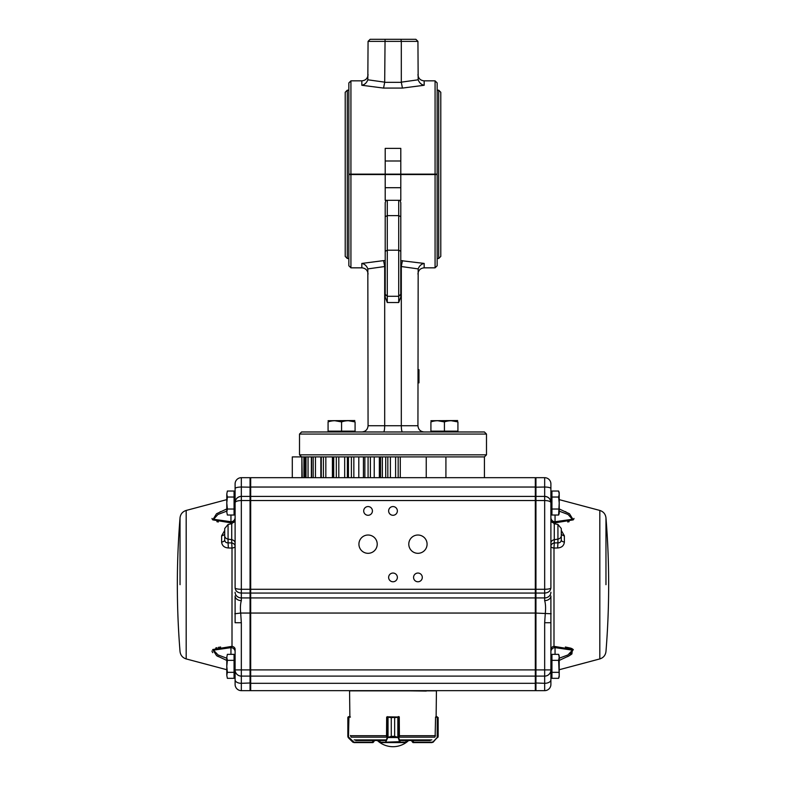 <?xml version="1.0" encoding="UTF-8"?>
<svg xmlns="http://www.w3.org/2000/svg" width="786" height="786" viewBox="0 0 786 786"><rect width="100%" height="100%" fill="white"/><g stroke="black" fill="none" stroke-linecap="round" stroke-linejoin="round"><path stroke-width="1.18" d="M402.442 431.976C401.754 431.602 401.381 429.52 401.312 425.747L401.312 266.533L418.172 268.9L417.936 425.747C418.309 429.52 420.382 431.602 424.165 431.976M383.558 431.976C384.246 431.602 384.619 429.52 384.688 425.747L417.936 425.747M361.835 431.976C365.618 431.602 367.691 429.52 368.064 425.747L384.688 425.747L384.688 266.533A2.201 2.201 0 0 0 384.688 266.366L383.558 260.618L361.835 263.428C364.645 263.998 366.64 265.825 367.828 268.9L368.064 425.747M250.685 676.107L535.315 676.107L535.315 690.648L250.685 690.648L250.685 477.682L292.294 477.682L292.294 456.912L301.578 456.912L299.505 454.829L486.495 454.829L486.495 434.059L299.505 434.059L301.578 431.976L484.422 431.976L486.495 434.059M301.578 456.912L484.422 456.912L445.917 456.912L445.917 477.682L535.315 477.682L535.315 500.535L535.944 500.535L535.944 690.648L544.669 690.648L544.669 676.107A6.229 6.19 0 0 0 550.898 669.908L550.898 684.41A6.229 6.229 0 0 1 544.669 690.648A6.229 6.229 0 0 0 550.898 684.41M437.154 174.551L437.154 265.766L435.071 267.839L435.071 174.551L437.154 174.551L350.929 174.551L350.929 267.839L361.835 267.839L361.835 263.428M386.064 200.322L385.209 202.601L385.209 294.219L387.282 296.293L387.282 302.531L385.209 297.029L385.209 294.219L387.282 296.293L398.718 296.293L400.791 294.219L398.718 296.293L398.718 200.322M385.209 216.71L387.282 215.61L398.718 215.61L400.791 216.71L400.791 297.029L398.718 302.531L398.718 296.293L387.282 296.293L387.282 200.322M400.791 187.707L385.209 187.707L385.209 200.322L400.791 200.322L400.791 174.551M385.209 187.707L385.209 174.551M348.846 174.551L350.929 174.551L348.846 174.551L348.846 265.766L350.929 267.839M400.791 216.71L400.791 202.601L399.936 200.322M418.172 268.9C419.36 265.825 421.355 263.998 424.165 263.428L400.791 260.618M401.312 266.533A2.201 2.201 0 0 1 401.312 266.366L402.442 260.618M417.936 382.87L418.967 382.772M418.967 382.87L418.967 369.675L417.936 369.675M385.209 160.992L385.209 148.377L400.791 148.377L400.791 160.992L385.209 160.992L385.209 174.138L400.791 174.138L400.791 160.992M417.936 41.373L418.172 79.799C419.36 82.874 421.355 84.692 424.165 85.271L402.442 88.081L401.312 82.324A2.201 2.201 0 0 1 401.312 82.157L401.312 41.373L417.936 41.373L415.853 39.3L400.939 39.3L401.312 41.373L368.064 41.373L370.147 39.3L400.939 39.3M401.312 82.324L384.688 82.324A2.201 2.201 0 0 0 384.688 82.157L385.061 39.3M368.064 41.373L367.828 79.799C366.64 82.874 364.645 84.692 361.835 85.271L383.558 88.081L384.688 82.324M437.154 174.138L437.154 82.933L435.071 80.85L435.071 174.138L437.154 174.138L400.791 174.138M385.209 174.138L350.929 174.138L350.929 80.85L348.846 82.933L348.846 174.138L350.929 174.138L348.846 174.138M347.294 258.496L347.294 90.203L345.211 92.276L345.211 256.413L347.294 258.496L348.846 258.496M437.154 258.496L438.706 258.496L438.706 90.203L440.789 92.276L440.789 256.413L438.706 258.496M345.211 248.101L345.211 100.588M535.315 477.682L426.238 477.682L426.238 456.912L400.29 456.912L400.29 477.682L395.604 477.682L395.604 456.912M292.294 477.682L301.873 477.682L301.873 456.912L302.207 477.682L301.863 456.912M426.238 477.682L400.29 477.682M395.604 477.682L390.396 477.682L390.396 456.912M379.353 456.912L379.353 477.682L390.396 477.682M385.71 477.682L385.71 456.912L382.369 456.912L382.369 477.682M379.353 477.682L374.234 477.682L374.234 456.912M347.422 477.682L374.234 477.682M368.074 477.682L368.074 456.912L364.861 456.912L364.861 477.682M358.809 477.682L358.809 456.912M351.391 477.682L351.391 456.912L348.434 456.912L348.434 477.682M347.373 456.912L347.373 477.682L344.681 477.682L344.681 456.912M250.685 477.682L344.681 477.682M336.31 477.682L336.31 456.912L333.716 456.912L333.716 477.682M332.989 456.912L332.989 477.682L332.419 477.682L332.419 456.912M306.019 477.682L306.019 456.912L305.047 456.912L304.968 477.682L332.419 477.682M323.41 477.682L323.41 456.912L321.278 456.912L321.278 477.682M313.182 477.682L313.182 456.912L311.6 456.912L311.6 477.682M302.207 477.682L304.968 477.682L304.968 456.912M334.826 431.15L328.076 431.15L328.076 421.915C328.076 420.333 328.076 420.333 328.076 421.915C332.566 420.333 337.066 420.333 341.576 421.915L334.826 420.707L341.576 421.915L341.576 431.15L334.826 431.15M341.576 421.915C346.066 420.333 350.566 420.333 355.085 421.915C355.085 420.333 355.085 420.333 355.085 421.915L355.085 431.976L355.085 431.15L341.576 431.15M355.085 421.915L348.336 420.707L355.085 421.915M328.076 420.707L354.82 420.549M437.664 431.15L430.915 431.15L430.915 421.915C430.915 420.333 430.915 420.333 430.915 421.915C435.405 420.333 439.905 420.333 444.424 421.915L437.664 420.707L444.424 421.915L444.424 431.15L437.664 431.15M444.424 421.915C448.904 420.333 453.404 420.333 457.924 421.915C457.924 420.333 457.924 420.333 457.924 421.915L457.924 431.976L457.924 431.15L444.424 431.15M457.924 421.915L451.174 420.707L457.924 421.915M430.915 420.707L457.658 420.549M431.936 742.583L433.41 741.974L431.936 742.583L413.023 742.583L411.982 741.552L413.328 742.171L413.328 740.51M433.106 742.23L438.166 736.354L438.156 717.657L435.562 717.029L435.139 736.521M413.21 742.583L432.035 742.171L413.023 742.171M435.67 717.029L437.055 716.616L436.132 716.616L436.427 690.855L349.574 690.855L349.868 716.616L348.915 716.616L349.868 716.616M438.156 736.521L433.204 741.679L437.183 737.71L437.262 717.029M438.166 717.657L437.871 737.415L438.146 717.5M399.396 736.521L399.268 717.029L394.651 717.657L394.651 736.354L398.61 737.533L400.349 742.171L406.107 742.141M379.913 742.141L379.913 740.51M388.078 737.415L391.271 736.354L387.311 737.533L388.029 737.209L388.029 717.166L386.663 717.029L386.535 736.521M391.271 717.657L388.029 717.166L391.281 717.657L391.281 736.354L391.271 717.657L399.229 716.861M398.61 737.533L387.311 737.533M406.156 740.51L405.733 742.583L380.286 742.583L379.874 740.51M406.107 740.51L405.714 742.583L379.874 742.171M400.349 742.171L399.956 742.583L399.593 741.974L398.374 738.005L398.767 717.029L388.078 716.842M398.767 717.029L387.184 717.029M399.995 741.679L385.592 742.171L387.154 737.71L387.557 716.616M398.374 738.005L394.641 736.354L391.271 736.354M397.844 737.415L397.844 716.842M387.547 738.005L385.946 741.679M350.438 717.029L347.844 717.657L347.844 736.354L348.444 737.818L347.844 736.354L353.965 742.171L372.977 742.171L374.018 741.552L372.977 742.583L354.064 742.583L352.619 741.974L354.064 742.583M350.861 736.521L350.438 735.49M372.977 742.171L353.965 742.171M348.119 737.415L347.834 717.657L348.945 716.616L348.444 737.818L352.894 742.23M348.512 737.533L352.796 741.679M348.227 716.842L347.854 717.5M348.218 716.842L348.837 716.616M398.374 716.616L398.866 716.616M355.734 740.51L385.111 740.51M400.889 740.51L430.266 740.51M551.939 492.91L550.898 493.952L550.898 517.571A4.156 4.156 180 0 0 555.054 521.727L572.405 519.271L568.072 514.476L559.21 511.136M551.939 509.033L551.939 491.034L558.63 491.034L559.21 494.04L558.63 497.037L559.21 503.03L558.63 515.027L551.939 515.027L551.939 509.033L558.63 509.033M551.939 497.037L558.63 497.037L559.003 499.582M558.63 491.034L559.21 492.645L559.21 513.425L558.63 515.027M551.939 656.222L550.898 657.253L550.898 675.42L551.939 676.451L550.898 675.42L550.898 679.831A6.229 3.488 0 0 1 544.669 683.319L535.315 682.975M551.939 672.335L551.939 654.345L558.63 654.345L559.21 657.342L558.63 660.338L559.21 675.331L558.63 678.328L551.939 678.328L551.939 672.335L558.63 672.335M551.939 660.338L558.63 660.338M558.63 654.345L559.21 655.946L559.21 676.726L558.63 678.328M226.79 511.136L217.928 514.476L213.596 519.281L230.946 521.727A4.156 4.156 0 0 0 235.102 517.571L235.102 493.952L234.061 492.91M234.061 497.037L234.061 509.033L227.37 509.033L226.79 503.03L227.37 497.037L234.061 497.037L234.061 491.034L227.37 491.034L226.79 494.04L227.37 491.034M226.79 494.04L227.37 497.037L226.79 494.04L226.79 512.03L227.37 509.033M227.37 515.027L226.79 512.03L227.37 515.027L234.061 515.027L234.061 509.033M226.79 660.427L216.592 655.662L212.682 649.541L232.008 646.347A4.156 2.967 -0 0 1 235.102 649.207L235.102 679.831L235.102 657.253L234.061 656.222M234.061 660.338L234.061 672.335L227.37 672.335L226.79 666.332L227.37 660.338L234.061 660.338L234.061 654.345L227.37 654.345L226.79 657.342L227.37 654.345M227.37 660.338L226.79 657.342L226.79 675.331L227.37 672.335M227.37 678.328L226.79 675.331L227.37 678.328L234.061 678.328L234.061 672.335M235.102 546.358A4.156 3.478 -0 0 0 231.732 542.939L232.008 548.058A4.156 1.759 180 0 0 235.102 546.358M250.056 477.682L250.685 478.31L250.056 477.682L241.331 477.682A6.229 6.229 0 0 0 235.102 483.921L235.102 502.618C235.515 498.825 237.588 496.742 241.331 496.388L241.331 477.682L250.056 477.682L250.056 613.051L240.683 613.051C240.172 608.069 240.388 603.933 241.331 600.612A6.229 4.657 180 0 1 235.102 595.955L235.102 622.728L241.331 622.728L240.683 613.051L234.837 613.758M224.708 529.165L224.708 540.002C224.924 541.967 226.044 542.91 228.068 542.831L228.353 547.97L232.008 548.058L232.008 646.347L230.946 647.644L213.537 650.15L218.007 654.925L226.79 658.226M220.63 647.016L220.021 647.094M219.176 647.232L218.331 647.379M216.887 647.684L215.728 648.008M212.014 650.946L212.151 651.673M212.387 652.154L212.741 652.645M216.848 655.809L218.321 656.624M228.353 547.97C224.265 547.655 222.025 545.681 221.623 542.045A4.156 2.122 0 0 0 224.708 540.002M224.708 533.458A4.156 2.427 0 0 1 221.623 535.806L224.708 530.471M234.709 521.403A4.156 2.967 0 0 1 232.008 523.024L212.731 519.87L216.523 513.749L226.79 508.945M220.64 511.588L220.021 511.882M212.014 518.426L212.151 519.094M216.887 521.678L218.331 521.992M363.702 510.929A4.362 4.362 0 0 0 370.245 514.702A4.362 4.362 0 0 0 370.245 507.147A4.362 4.362 0 0 0 363.702 510.929M388.638 510.929A4.362 4.362 0 0 0 395.181 514.702A4.362 4.362 0 0 0 395.181 507.147A4.362 4.362 0 0 0 388.638 510.929M388.638 577.415A4.362 4.362 0 0 0 395.181 581.188A4.362 4.362 0 0 0 395.181 573.633A4.362 4.362 0 0 0 388.638 577.415M413.574 577.415A4.362 4.362 0 0 0 420.117 581.188A4.362 4.362 0 0 0 420.117 573.633A4.362 4.362 0 0 0 413.574 577.415M358.927 544.167A9.137 9.137 0 0 0 372.643 552.086A9.137 9.137 0 0 0 372.643 536.248A9.137 9.137 0 0 0 358.927 544.167M408.789 544.167A9.137 9.137 0 0 0 422.504 552.086A9.137 9.137 0 0 0 422.504 536.248A9.137 9.137 0 0 0 408.789 544.167M393 690.648L426.238 691.061M535.315 675.479L535.944 676.107L544.669 676.107L544.669 622.728L545.317 613.051C545.828 608.069 545.612 603.933 544.669 600.612A6.229 4.657 0 0 0 550.898 595.955L550.898 649.207A4.156 2.967 180 0 1 553.992 646.347L553.992 548.058A4.156 1.759 -0 0 1 550.898 546.358A4.156 3.478 180 0 1 554.268 542.939L553.992 548.058L557.647 547.97L557.932 542.831C559.956 542.91 561.076 541.967 561.292 540.002A4.156 2.122 180 0 0 564.377 542.045C563.975 545.681 561.735 547.655 557.647 547.97M561.292 529.165L561.292 540.002M567.698 521.983L569.152 521.678M573.839 519.104L573.986 518.426M565.979 511.882L565.37 511.588M559.21 508.945L569.477 513.749L573.269 519.87L553.992 523.024L555.054 521.727L555.054 515.027M561.292 530.471L564.377 535.806L564.377 542.045M559.21 658.226L567.993 654.925L572.454 650.14L555.054 647.644L553.992 646.347L573.318 649.541L569.408 655.662L559.21 660.427M567.698 656.615L571.294 654.433M571.903 653.972L572.454 648.902M571.903 648.617L571.294 648.362M570.744 648.155L565.38 647.016M544.669 622.728L550.898 622.728L550.898 669.908L535.315 669.908L535.315 613.051L551.163 613.758M535.944 477.682L535.315 478.31L535.944 477.682L544.669 477.682L535.944 477.682L535.944 496.388L544.669 496.388C548.412 496.742 550.485 498.825 550.898 502.618C550.485 501.35 548.412 500.662 544.669 500.535L544.669 477.682A6.229 6.229 0 0 1 550.898 483.921L550.898 587.948C550.485 591.082 548.402 592.791 544.669 593.066L535.944 593.066L535.315 592.497M550.888 502.264L550.426 500.23A6.229 6.229 0 0 0 544.669 496.388L535.944 496.388L535.944 500.535L544.669 500.535L544.669 589.284C548.402 589.205 550.485 588.763 550.898 587.948M535.315 690.02L535.944 690.648L535.315 690.02M535.944 496.388L535.315 497.007L535.944 496.388M551.291 521.403A4.156 2.967 180 0 0 553.992 523.024L553.992 523.673M550.898 651.8A4.156 4.156 180 0 1 555.054 647.644L555.054 654.345M561.292 533.458A4.156 2.427 180 0 0 564.377 535.806M550.426 500.23A6.229 6.229 0 0 1 550.898 502.618M250.685 597.92L535.315 597.92L535.315 613.051L250.056 613.051L250.056 690.648L241.331 690.648L241.331 676.107A6.229 6.19 180 0 1 235.102 669.908L535.315 669.908L535.315 676.107M535.315 597.92L535.315 500.535L241.331 500.535C237.588 500.662 235.515 501.35 235.102 502.618L235.102 587.948C235.515 588.763 237.598 589.205 241.331 589.284L544.669 589.284L544.669 597.92L535.944 597.92L535.315 597.35M250.685 496.388L535.315 496.388L250.685 496.388M250.685 682.975L241.331 683.319A6.229 3.488 180 0 1 235.102 679.831L235.102 684.41A6.229 6.229 0 0 0 241.331 690.648A6.229 6.229 0 0 1 235.102 684.41M241.331 600.612L241.331 496.388L250.056 496.388L241.331 496.388A6.229 6.229 0 0 0 235.102 502.618M250.685 690.02L250.056 690.648L250.685 690.02M250.685 497.007L250.056 496.388M230.946 515.027L230.946 521.727L232.008 523.673M235.102 651.8L235.102 651.8A4.156 4.156 -0 0 0 230.946 647.644L230.946 654.345M250.685 592.497L250.056 593.066L241.331 593.066C237.598 592.791 235.515 591.082 235.102 587.948M385.209 251.304L387.282 250.203L398.718 250.203L400.791 251.304M385.209 266.366L384.688 266.366M385.209 260.618L383.558 260.618M424.165 263.428L424.165 267.839C420.382 268.213 418.299 270.286 417.936 274.078M387.282 302.531L398.718 302.531M401.312 266.366L400.791 266.366M367.828 268.9L384.688 266.533M384.688 82.157L367.828 79.799M402.442 88.081L383.558 88.081M361.835 85.271L361.835 80.85C365.618 80.486 367.701 78.403 368.064 74.621M417.936 74.621C418.299 78.403 420.382 80.486 424.165 80.85L424.165 85.271M418.172 79.799L401.312 82.157M398.178 477.682L398.178 456.912M387.822 477.682L387.822 456.912M380.562 477.682L380.562 456.912M370.403 477.682L370.403 456.912M363.427 477.682L363.427 456.912L363.427 477.682M353.847 477.682L353.847 456.912M338.805 477.682L338.805 456.912M325.836 477.682L325.836 456.912M315.461 477.682L315.461 456.912M308.053 477.682L308.053 456.912M303.917 477.682L303.917 456.912M411.982 741.552L411.982 740.51L413.023 742.583M432.035 742.171L433.204 741.679M399.288 735.49L399.396 736.394M380.316 742.583L385.592 742.171M394.651 736.354L394.651 717.657M374.018 741.552L374.018 740.51L372.977 742.583M372.79 742.583L372.672 740.51M347.844 717.657L347.844 736.354M400.398 739.901L431.868 739.901M354.132 739.901L385.602 739.901M351.155 737.16L386.771 737.16M399.229 737.16L434.845 737.16M399.268 735.716L435.454 735.716M350.546 735.716L386.663 735.716M235.102 543.126A4.156 3.478 -0 0 0 231.732 539.707L231.732 542.939L228.068 542.831L228.068 524.449L224.708 528.526M228.068 524.449L231.732 523.731L231.732 539.707L228.068 539.117A4.156 3.478 180 0 1 224.708 535.698M180.033 584.686L180.033 517.807L180.033 584.686M186.184 658.923L186.184 510.438C182.578 511.598 180.534 514.054 180.033 517.807A831.057 831.057 0 0 0 180.033 651.565C180.534 655.318 182.578 657.764 186.184 658.923L226.79 669.731M221.623 535.806L221.623 542.045M550.898 543.126A4.156 3.478 180 0 1 554.268 539.707L554.268 542.939L557.932 542.831L557.932 524.449L561.292 528.526M557.932 524.449L554.268 523.731L554.268 539.707L557.932 539.117A4.156 3.478 0 0 0 561.292 535.698M605.967 584.686L605.967 517.807L605.967 584.686M599.816 658.923L599.816 510.438C603.422 511.598 605.466 514.054 605.967 517.807A831.057 831.057 0 0 1 605.967 651.565C605.466 655.318 603.422 657.764 599.816 658.923L559.21 669.731M544.669 600.612L544.669 597.92A6.229 5.679 0 0 0 550.898 592.241M550.898 488.597A6.229 1.562 -0 0 0 544.669 487.035L535.315 487.192M250.685 683.319L535.315 683.319M250.685 487.035L535.315 487.035M250.685 593.066L535.315 593.066M235.102 592.241A6.229 5.679 180 0 0 241.331 597.92L250.056 597.92L250.685 597.35M250.685 675.479L250.056 676.107L241.331 676.107L241.331 622.728M235.102 488.597A6.229 1.562 180 0 1 241.331 487.035L250.685 487.192M484.422 477.682L484.422 456.912L486.495 454.829M361.835 267.839C365.618 268.213 367.701 270.286 368.064 274.078M424.165 267.839L435.071 267.839M299.505 454.829L299.505 434.059M350.929 80.85L361.835 80.85M424.165 80.85L435.071 80.85M347.294 90.203L348.846 90.203M437.154 90.203L438.706 90.203M320.835 477.682L320.835 456.912M311.374 477.682L311.374 456.912M328.076 431.976L328.076 431.15M430.915 431.976L430.915 431.15M348.444 737.818L347.844 736.521M550.898 512.108L551.939 513.15M235.102 512.108L234.061 513.15M235.102 675.42L234.061 676.451M377.359 740.51A22.853 22.853 0 0 0 408.641 740.51M231.732 523.731L235.102 519.654M186.184 510.438L226.79 499.631M554.268 523.731L550.898 519.654M599.816 510.438L559.21 499.631M235.574 500.23L235.112 502.264"/></g></svg>
